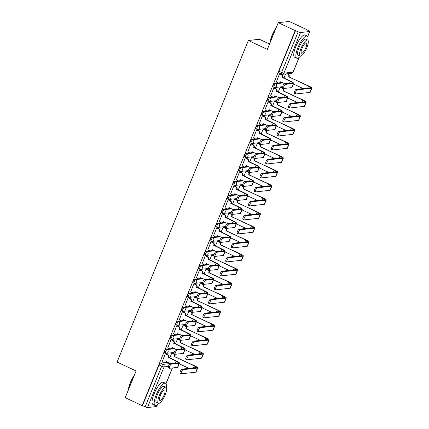 <?xml version="1.0" encoding="UTF-8"?>
<svg xmlns="http://www.w3.org/2000/svg" width="429" height="429" viewBox="0 0 429 429"><rect width="100%" height="100%" fill="white"/><g stroke="black" fill="none" stroke-linecap="round" stroke-linejoin="round"><path stroke-width="0.64" d="M169.809 348.707L166.146 349.109A1.963 0.563 115.1 0 0 164.774 350.976A1.963 0.563 115.1 0 0 164.586 352.686L165.524 353.121A1.963 0.563 -64.9 0 1 165.707 351.415A1.963 0.563 -64.9 0 1 167.085 349.549L174.683 348.713M175.52 334.717L171.857 335.124A1.963 0.563 115.1 0 0 170.479 336.985A1.963 0.563 115.1 0 0 170.292 338.696L171.23 339.135A1.963 0.563 -64.9 0 1 171.418 337.425A1.963 0.563 -64.9 0 1 172.796 335.558L180.389 334.722M181.226 320.731L177.568 321.133A1.963 0.563 115.1 0 0 176.19 322.999A1.963 0.563 115.1 0 0 176.003 324.705L176.941 325.144A1.963 0.563 -64.9 0 1 177.129 323.434A1.963 0.563 -64.9 0 1 178.502 321.573L186.1 320.731M186.937 306.74L183.274 307.143A1.963 0.563 115.1 0 0 181.896 309.009A1.963 0.563 115.1 0 0 181.714 310.714L182.647 311.154A1.963 0.563 -64.9 0 1 182.834 309.448A1.963 0.563 -64.9 0 1 184.213 307.582L191.811 306.746M192.642 292.75L188.985 293.152A1.963 0.563 115.1 0 0 187.607 295.018A1.963 0.563 115.1 0 0 187.419 296.729L188.358 297.163A1.963 0.563 -64.9 0 1 188.546 295.458A1.963 0.563 -64.9 0 1 189.924 293.592L197.517 292.755M198.354 278.759L194.691 279.166A1.963 0.563 115.1 0 0 193.318 281.027A1.963 0.563 115.1 0 0 193.13 282.738L194.069 283.178A1.963 0.563 -64.9 0 1 194.251 281.467A1.963 0.563 -64.9 0 1 195.629 279.601L203.228 278.764M204.065 264.773L200.402 265.176A1.963 0.563 115.1 0 0 199.024 267.042A1.963 0.563 115.1 0 0 198.836 268.747L199.775 269.187A1.963 0.563 -64.9 0 1 199.962 267.476A1.963 0.563 -64.9 0 1 201.34 265.615L208.939 264.779M209.77 250.783L206.113 251.185A1.963 0.563 115.1 0 0 204.735 253.051A1.963 0.563 115.1 0 0 204.547 254.756L205.486 255.196A1.963 0.563 -64.9 0 1 205.673 253.491A1.963 0.563 -64.9 0 1 207.046 251.625L214.645 250.788M215.481 236.792L211.819 237.194A1.963 0.563 115.1 0 0 210.441 239.06A1.963 0.563 115.1 0 0 210.258 240.771L211.191 241.205A1.963 0.563 -64.9 0 1 211.379 239.5A1.963 0.563 -64.9 0 1 212.757 237.634L220.356 236.797M221.192 222.801L217.53 223.209A1.963 0.563 115.1 0 0 216.152 225.069A1.963 0.563 115.1 0 0 215.964 226.78L216.902 227.22A1.963 0.563 -64.9 0 1 217.09 225.509A1.963 0.563 -64.9 0 1 218.468 223.643L226.062 222.807M226.898 208.816L223.236 209.218A1.963 0.563 115.1 0 0 221.863 211.084A1.963 0.563 115.1 0 0 221.675 212.789L222.613 213.229A1.963 0.563 -64.9 0 1 222.796 211.518A1.963 0.563 -64.9 0 1 224.174 209.658L231.773 208.821M232.609 194.825L228.947 195.227A1.963 0.563 115.1 0 0 227.568 197.093A1.963 0.563 115.1 0 0 227.381 198.799L228.319 199.238A1.963 0.563 -64.9 0 1 228.507 197.533A1.963 0.563 -64.9 0 1 229.885 195.667L237.484 194.83M238.315 180.834L234.658 181.236A1.963 0.563 115.1 0 0 233.279 183.103A1.963 0.563 115.1 0 0 233.092 184.813L234.03 185.248A1.963 0.563 -64.9 0 1 234.218 183.542A1.963 0.563 -64.9 0 1 235.591 181.676L243.189 180.84M244.026 166.843L240.363 167.251A1.963 0.563 115.1 0 0 238.985 169.112A1.963 0.563 115.1 0 0 238.803 170.822L239.736 171.262A1.963 0.563 -64.9 0 1 239.924 169.552A1.963 0.563 -64.9 0 1 241.302 167.685L248.9 166.849M249.737 152.858L246.074 153.26A1.963 0.563 115.1 0 0 244.696 155.126A1.963 0.563 115.1 0 0 244.509 156.832L245.447 157.271A1.963 0.563 -64.9 0 1 245.635 155.561A1.963 0.563 -64.9 0 1 247.013 153.7L254.606 152.863M255.443 138.867L251.78 139.269A1.963 0.563 115.1 0 0 250.407 141.136A1.963 0.563 115.1 0 0 250.22 142.841L251.158 143.281A1.963 0.563 -64.9 0 1 251.346 141.575A1.963 0.563 -64.9 0 1 252.719 139.709L260.317 138.873M261.154 124.877L257.491 125.279A1.963 0.563 115.1 0 0 256.113 127.145A1.963 0.563 115.1 0 0 255.925 128.856L256.864 129.29A1.963 0.563 -64.9 0 1 257.051 127.585A1.963 0.563 -64.9 0 1 258.43 125.718L266.028 124.882M266.859 110.886L263.202 111.293A1.963 0.563 115.1 0 0 261.824 113.154A1.963 0.563 115.1 0 0 261.636 114.865L262.575 115.304A1.963 0.563 -64.9 0 1 262.762 113.594A1.963 0.563 -64.9 0 1 264.141 111.728L271.734 110.891M272.571 96.9L268.908 97.303A1.963 0.563 115.1 0 0 267.535 99.169A1.963 0.563 115.1 0 0 267.347 100.874L268.286 101.314A1.963 0.563 -64.9 0 1 268.468 99.603A1.963 0.563 -64.9 0 1 269.846 97.742L277.445 96.906M278.282 82.91L274.619 83.312A1.963 0.563 115.1 0 0 273.241 85.178A1.963 0.563 115.1 0 0 273.053 86.883L273.992 87.323A1.963 0.563 -64.9 0 1 274.179 85.618A1.963 0.563 -64.9 0 1 275.557 83.752L283.151 82.915M173.874 353.812L173.986 353.528M179.579 339.827L179.697 339.543M185.29 325.836L185.408 325.552M191.002 311.845L191.114 311.561M196.707 297.855L196.825 297.57M202.418 283.869L202.531 283.585M208.124 269.879L208.242 269.594M213.835 255.888L213.953 255.604M219.546 241.897L219.659 241.613M225.252 227.912L225.37 227.627M230.963 213.921L231.075 213.637M236.669 199.93L236.787 199.646M242.38 185.939L242.498 185.655M248.091 171.954L248.203 171.67M253.796 157.963L253.914 157.679M259.507 143.972L259.625 143.688M265.219 129.982L265.331 129.697M270.924 115.996L271.042 115.712M276.635 102.005L276.748 101.721M282.341 88.015L282.459 87.73M288.052 74.024L288.197 73.67M306.209 29.537L308.59 30.652A1.963 0.322 22.2 0 1 309.765 31.467A1.963 0.322 22.2 0 1 309.652 31.521L300.52 32.529L283.944 73.15L293.071 72.142L299.045 57.502M269.53 44.021L259.4 39.286L248.337 40.503L267.342 49.394L278.244 22.667L295.206 30.598L142.16 405.625L125.204 397.694L136.106 370.972L117.101 362.081L248.337 40.503M278.244 22.667L289.312 21.45L306.268 29.381M157.486 404.617L156.719 406.488A1.963 0.322 -157.8 0 1 156.606 406.542L147.474 407.55A1.963 0.322 -157.8 0 1 145.125 406.826L142.482 405.587L159.062 364.966A1.963 0.563 -64.9 0 1 160.441 363.1L164.098 362.698M165.889 362.5L168.034 362.264M142.482 405.587L142.16 405.625M295.527 30.566L278.952 71.187L281.59 72.426A1.963 0.322 -157.8 0 0 283.944 73.15A1.963 1.855 83.7 0 1 281.504 74.147A1.963 0.563 -64.9 0 1 281.408 74.131A1.963 0.563 -64.9 0 1 281.59 72.426L298.171 31.8L295.206 30.598M298.171 31.8A1.963 0.322 22.2 0 0 300.52 32.529M279.944 73.965L279.483 73.954L276.314 82.014M280.689 87.243L280.228 87.232L278.233 92.117M274.233 87.95L273.777 87.945L270.608 95.999M274.978 101.228L274.517 101.223L272.528 106.108M268.527 101.941L268.066 101.936L264.897 109.99M269.267 115.219L268.811 115.213L266.817 120.099M262.816 115.932L262.36 115.921L259.191 123.981M263.562 129.209L263.1 129.204L261.105 134.084M257.11 129.923L256.649 129.912L253.48 137.972M257.85 143.2L257.395 143.189L255.4 148.075M251.399 143.908L250.938 143.903L247.769 151.957M252.145 157.186L251.684 157.18L249.689 162.065M245.688 157.899L245.232 157.893L242.063 165.948M246.434 171.176L245.973 171.171L243.983 176.056M239.983 171.89L239.521 171.879L236.352 179.939M240.723 185.167L240.267 185.162L238.272 190.042M234.272 185.88L233.816 185.87L230.646 193.929M235.017 199.158L234.556 199.147L232.561 204.032M228.566 199.866L228.105 199.86L224.935 207.915M229.306 213.143L228.845 213.138L226.855 218.023M222.855 213.857L222.394 213.851L219.224 221.906M223.6 227.134L223.139 227.129L221.144 232.014M217.144 227.847L216.688 227.837L213.519 235.896M217.889 241.125L217.428 241.119L215.438 245.999M211.438 241.833L210.977 241.827L207.808 249.887M212.178 255.116L211.722 255.105L209.727 259.99M205.727 255.823L205.266 255.818L202.102 263.873M206.472 269.101L206.011 269.096L204.016 273.981M200.016 269.814L199.56 269.809L196.391 277.863M200.761 283.092L200.3 283.086L198.311 287.972M194.31 283.805L193.849 283.794L190.68 291.854M195.05 297.082L194.594 297.077L192.6 301.957M188.599 297.79L188.143 297.785L184.974 305.845M189.345 311.073L188.883 311.063L186.888 315.948M182.893 311.781L182.432 311.776L179.263 319.83M183.633 325.059L183.178 325.053L181.183 329.939M177.182 325.772L176.721 325.767L173.552 333.821M177.928 339.049L177.467 339.044L175.472 343.929M171.471 339.763L171.015 339.752L167.846 347.812M172.217 353.04L171.756 353.035L169.766 357.915M165.766 353.748L165.304 353.743L162.135 361.803M171.595 348.509L173.745 348.273M177.306 334.523L179.456 334.282M183.011 320.533L185.162 320.297M188.722 306.542L190.873 306.306M194.434 292.551L196.584 292.315M200.139 278.566L202.29 278.33M205.85 264.575L208.001 264.339M211.556 250.584L213.706 250.348M217.267 236.594L219.417 236.358M222.978 222.608L225.128 222.372M228.684 208.617L230.834 208.381M234.395 194.627L236.545 194.391M240.101 180.636L242.251 180.4M245.812 166.65L247.962 166.414M251.523 152.66L253.673 152.424M257.228 138.669L259.379 138.433M262.939 124.678L265.09 124.442M268.651 110.693L270.796 110.457M274.356 96.702L276.507 96.466M280.067 82.711L282.218 82.475M285.65 73.954L283.944 78.126M278.952 71.187A1.963 0.563 115.1 0 0 278.764 72.898L281.408 74.131A1.963 1.963 0 0 0 282.454 74.303L291.581 73.3A1.963 1.963 0 0 0 293.184 72.088L299.185 57.389M285.51 84.357A2.258 0.649 115.1 0 0 283.998 86.326A2.258 0.649 115.1 0 0 283.708 88.471A2.258 0.649 115.1 0 0 283.826 88.487L291.715 87.618A4.96 0.815 -157.8 0 0 291.999 87.478L293.683 83.349A4.96 0.815 -157.8 0 1 293.398 83.489L285.51 84.357L284.4 83.843L292.288 82.974A3.684 0.606 22.2 0 0 292.503 82.872A3.684 0.606 22.2 0 0 290.304 81.344L282.261 77.424A1.963 1.855 -96.3 0 0 281.29 74.834L281.708 74.785A1.963 1.855 83.7 0 1 282.679 77.376L290.723 81.301A4.96 0.815 -157.8 0 1 293.683 83.349M282.716 87.966A2.258 0.649 -64.9 0 1 282.604 87.95A2.258 0.649 -64.9 0 1 282.893 85.805A2.258 0.649 -64.9 0 1 284.4 83.843M282.207 77.558L282.625 77.515M279.842 73.917L281.708 74.785M280.856 81.842A1.963 1.855 83.7 0 1 279.397 82.926L278.979 82.974A1.963 1.855 -96.3 0 0 280.469 81.816L284.995 83.778M276.217 81.966L278.03 82.813A1.963 1.855 -96.3 0 0 278.979 82.974M279.472 73.986L281.29 74.834M297.27 89.859A2.258 0.649 115.1 0 0 295.763 91.827A2.258 0.649 115.1 0 0 295.468 93.967A2.258 0.649 115.1 0 0 295.586 93.983L309.926 92.407L311.61 88.277L297.27 89.859L296.16 89.339L310.499 87.763A3.684 0.606 22.2 0 0 310.714 87.661A3.684 0.606 22.2 0 0 308.515 86.132L288.712 76.711A1.963 1.855 -96.3 0 0 287.741 74.12L287.049 73.799M294.476 93.468A2.258 0.649 -64.9 0 1 294.364 93.452A2.258 0.649 -64.9 0 1 294.653 91.307A2.258 0.649 -64.9 0 1 296.16 89.339M288.658 76.85L308.934 86.09A4.96 0.815 -157.8 0 1 311.899 88.138A4.96 0.815 -157.8 0 1 311.61 88.277M287.468 73.75L288.159 74.078A1.963 1.855 83.7 0 1 289.13 76.668L289.076 76.802M303.212 88.567L293.425 83.987M311.899 88.138L310.215 92.267A4.96 0.815 -157.8 0 1 309.926 92.407M279.799 98.348A2.258 0.649 115.1 0 0 278.292 100.316A2.258 0.649 115.1 0 0 278.003 102.456A2.258 0.649 115.1 0 0 278.115 102.472L286.004 101.603A4.96 0.815 -157.8 0 0 286.293 101.464L287.977 97.34A4.96 0.815 -157.8 0 1 287.687 97.48L279.799 98.348L278.689 97.833L286.577 96.965A3.684 0.606 22.2 0 0 286.792 96.857A3.684 0.606 22.2 0 0 284.593 95.335L276.549 91.415A1.963 1.855 -96.3 0 0 275.579 88.824L275.997 88.776A1.963 1.855 83.7 0 1 276.973 91.366L285.012 95.286A4.96 0.815 -157.8 0 1 287.977 97.34M277.011 101.957A2.258 0.649 -64.9 0 1 276.893 101.941A2.258 0.649 -64.9 0 1 277.182 99.796A2.258 0.649 -64.9 0 1 278.689 97.833M276.496 91.549L276.914 91.5M274.136 87.907L275.997 88.776M275.15 95.828A1.963 1.855 83.7 0 1 273.691 96.916L273.268 96.965A1.963 1.855 -96.3 0 0 274.758 95.806L279.29 97.764M270.506 95.957L272.324 96.804A1.963 1.855 -96.3 0 0 273.268 96.965M273.766 87.972L275.579 88.824M274.088 112.339A2.258 0.649 115.1 0 0 272.581 114.307A2.258 0.649 115.1 0 0 272.292 116.447A2.258 0.649 115.1 0 0 272.41 116.463L280.293 115.594A4.96 0.815 -157.8 0 0 280.582 115.455L282.266 111.331A4.96 0.815 -157.8 0 1 281.976 111.47L274.088 112.339L272.983 111.819L280.872 110.95A3.684 0.606 22.2 0 0 281.086 110.848A3.684 0.606 22.2 0 0 278.882 109.325L270.844 105.405A1.963 1.855 -96.3 0 0 269.873 102.81L270.291 102.767A1.963 1.855 83.7 0 1 271.262 105.357L279.306 109.277A4.96 0.815 -157.8 0 1 282.266 111.331M271.3 115.948A2.258 0.649 -64.9 0 1 271.182 115.932A2.258 0.649 -64.9 0 1 271.477 113.787A2.258 0.649 -64.9 0 1 272.983 111.819M270.79 105.539L271.208 105.491M268.425 101.893L270.291 102.767M269.439 109.819A1.963 1.855 83.7 0 1 267.98 110.907L267.562 110.95A1.963 1.855 -96.3 0 0 269.047 109.797L273.579 111.755M264.8 109.942L266.613 110.795A1.963 1.855 -96.3 0 0 267.562 110.95M268.055 101.963L269.873 102.81M291.559 103.85A2.258 0.649 115.1 0 0 290.052 105.813A2.258 0.649 115.1 0 0 289.763 107.958A2.258 0.649 115.1 0 0 289.875 107.974L304.215 106.392L305.898 102.268L291.559 103.85L290.454 103.33L304.794 101.753A3.684 0.606 22.2 0 0 305.003 101.646A3.684 0.606 22.2 0 0 302.804 100.123L283.006 90.701A1.963 1.855 -96.3 0 0 282.03 88.111L280.217 87.264M288.771 107.454A2.258 0.649 -64.9 0 1 288.653 107.438A2.258 0.649 -64.9 0 1 288.942 105.298A2.258 0.649 -64.9 0 1 290.454 103.33M282.947 90.835L303.228 100.075A4.96 0.815 -157.8 0 1 306.188 102.129A4.96 0.815 -157.8 0 1 305.898 102.268M280.587 87.194L282.454 88.068A1.963 1.855 83.7 0 1 283.424 90.658L283.371 90.792M297.501 102.552L287.714 97.978M306.188 102.129L304.504 106.253A4.96 0.815 -157.8 0 1 304.215 106.392M285.853 117.841A2.258 0.649 115.1 0 0 284.341 119.804A2.258 0.649 115.1 0 0 284.052 121.949A2.258 0.649 115.1 0 0 284.17 121.965L298.509 120.383L300.193 116.259L285.853 117.841L284.743 117.321L299.083 115.739A3.684 0.606 22.2 0 0 299.297 115.637A3.684 0.606 22.2 0 0 297.099 114.114L277.295 104.692A1.963 1.855 -96.3 0 0 276.324 102.102L274.506 101.255M283.06 121.445A2.258 0.649 -64.9 0 1 282.947 121.428A2.258 0.649 -64.9 0 1 283.237 119.289A2.258 0.649 -64.9 0 1 284.743 117.321M277.241 104.826L297.517 114.066A4.96 0.815 -157.8 0 1 300.477 116.12A4.96 0.815 -157.8 0 1 300.193 116.259M274.876 101.185L276.743 102.054A1.963 1.855 83.7 0 1 277.713 104.644L277.66 104.778M291.79 116.543L282.009 111.969M300.477 116.12L298.793 120.243A4.96 0.815 -157.8 0 1 298.509 120.383M270.05 42.75A11.98 3.432 -64.9 0 1 272.04 35.398A11.98 3.432 -64.9 0 1 276.147 27.81M275.831 28.593A12.275 3.518 115.1 0 0 272.201 35.527A12.275 3.518 115.1 0 0 270.249 42.273M307.915 40.208A12.275 3.518 115.1 0 0 307.169 35.998A12.275 3.518 115.1 0 0 297.935 47.565A12.275 3.518 115.1 0 0 296.771 58.237A12.275 3.518 115.1 0 0 300.477 56.113M307.169 35.998L305.04 35.001A12.275 3.518 115.1 0 0 295.806 46.568A12.275 3.518 115.1 0 0 294.637 57.239L296.771 58.237M300.187 56.043L298.225 55.127A8.837 2.531 -64.9 0 1 299.067 47.437A8.837 2.531 -64.9 0 1 305.711 39.114L307.673 40.031A8.837 2.531 115.1 0 0 301.024 48.354A8.837 2.531 115.1 0 0 300.187 56.043A8.837 2.531 115.1 0 0 306.832 47.716A8.837 2.531 115.1 0 0 307.673 40.031M305.802 47.828A5.695 1.63 115.1 0 0 306.344 42.879A5.695 1.63 115.1 0 0 302.059 48.241A5.695 1.63 115.1 0 0 301.517 53.196A5.695 1.63 115.1 0 0 305.802 47.828M128.351 389.972A11.98 3.432 -64.9 0 1 130.341 382.62A11.98 3.432 -64.9 0 1 134.449 375.037M134.127 375.82A12.275 3.518 115.1 0 0 130.502 382.754A12.275 3.518 115.1 0 0 128.544 389.5M166.216 387.435A12.275 3.518 115.1 0 0 165.471 383.226A12.275 3.518 115.1 0 0 156.236 394.787A12.275 3.518 115.1 0 0 155.067 405.464A12.275 3.518 115.1 0 0 158.778 403.335M165.471 383.226L163.336 382.228A12.275 3.518 115.1 0 0 154.108 393.79A12.275 3.518 115.1 0 0 152.939 404.467L155.067 405.464M158.483 403.265L156.526 402.348A8.837 2.531 -64.9 0 1 157.368 394.664A8.837 2.531 -64.9 0 1 164.012 386.336L165.975 387.253A8.837 2.531 115.1 0 0 159.325 395.581A8.837 2.531 115.1 0 0 158.483 403.265A8.837 2.531 115.1 0 0 165.133 394.937A8.837 2.531 115.1 0 0 165.975 387.253M164.103 395.055A5.695 1.63 115.1 0 0 164.645 390.1A5.695 1.63 115.1 0 0 160.36 395.468A5.695 1.63 115.1 0 0 159.819 400.418A5.695 1.63 115.1 0 0 164.103 395.055M268.382 126.33A2.258 0.649 115.1 0 0 266.876 128.292A2.258 0.649 115.1 0 0 266.581 130.437A2.258 0.649 115.1 0 0 266.699 130.454L274.587 129.585A4.96 0.815 -157.8 0 0 274.871 129.445L276.555 125.322A4.96 0.815 -157.8 0 1 276.271 125.461L268.382 126.33L267.272 125.81L275.161 124.941A3.684 0.606 22.2 0 0 275.375 124.839A3.684 0.606 22.2 0 0 273.176 123.311L265.133 119.391A1.963 1.855 -96.3 0 0 264.162 116.801L264.58 116.758A1.963 1.855 83.7 0 1 265.551 119.348L273.595 123.268A4.96 0.815 -157.8 0 1 276.555 125.322M265.589 129.933A2.258 0.649 -64.9 0 1 265.476 129.917A2.258 0.649 -64.9 0 1 265.766 127.778A2.258 0.649 -64.9 0 1 267.272 125.81M265.079 119.525L265.497 119.482M262.72 115.884L264.58 116.758M263.733 123.809A1.963 1.855 83.7 0 1 262.269 124.893L261.851 124.941A1.963 1.855 -96.3 0 0 263.342 123.788L267.868 125.745M259.089 123.933L260.907 124.785A1.963 1.855 -96.3 0 0 261.851 124.941M262.344 115.953L264.162 116.801M262.671 140.315A2.258 0.649 115.1 0 0 261.164 142.283A2.258 0.649 115.1 0 0 260.875 144.428A2.258 0.649 115.1 0 0 260.988 144.444L268.876 143.576A4.96 0.815 -157.8 0 0 269.165 143.436L270.849 139.307A4.96 0.815 -157.8 0 1 270.56 139.446L262.671 140.315L261.567 139.8L269.455 138.932A3.684 0.606 22.2 0 0 269.664 138.83A3.684 0.606 22.2 0 0 267.465 137.301L259.427 133.381A1.963 1.855 -96.3 0 0 258.451 130.791L258.869 130.743A1.963 1.855 83.7 0 1 259.845 133.333L267.884 137.259A4.96 0.815 -157.8 0 1 270.849 139.307M259.883 143.924A2.258 0.649 -64.9 0 1 259.765 143.908A2.258 0.649 -64.9 0 1 260.054 141.763A2.258 0.649 -64.9 0 1 261.567 139.8M259.368 133.516L259.792 133.473M257.009 129.874L258.869 130.743M258.022 137.8A1.963 1.855 83.7 0 1 256.563 138.883L256.145 138.932A1.963 1.855 -96.3 0 0 257.631 137.773L262.162 139.736M253.378 137.923L255.196 138.771A1.963 1.855 -96.3 0 0 256.145 138.932M256.639 129.944L258.451 130.791M256.966 154.306A2.258 0.649 115.1 0 0 255.453 156.274A2.258 0.649 115.1 0 0 255.164 158.414A2.258 0.649 115.1 0 0 255.282 158.43L263.17 157.561A4.96 0.815 -157.8 0 0 263.454 157.422L265.138 153.298A4.96 0.815 -157.8 0 1 264.854 153.437L256.966 154.306L255.856 153.791L263.744 152.917A3.684 0.606 22.2 0 0 263.958 152.815A3.684 0.606 22.2 0 0 261.76 151.292L253.716 147.372A1.963 1.855 -96.3 0 0 252.745 144.782L253.164 144.734A1.963 1.855 83.7 0 1 254.134 147.324L262.178 151.244A4.96 0.815 -157.8 0 1 265.138 153.298M254.172 157.915A2.258 0.649 -64.9 0 1 254.059 157.899A2.258 0.649 -64.9 0 1 254.349 155.754A2.258 0.649 -64.9 0 1 255.856 153.791M253.662 147.506L254.081 147.458M251.297 143.865L253.164 144.734M252.311 151.786A1.963 1.855 83.7 0 1 250.852 152.874L250.434 152.922A1.963 1.855 -96.3 0 0 251.925 151.764L256.451 153.721M247.672 151.914L249.485 152.762A1.963 1.855 -96.3 0 0 250.434 152.922M250.927 143.929L252.745 144.782M280.142 131.826A2.258 0.649 115.1 0 0 278.636 133.794A2.258 0.649 115.1 0 0 278.346 135.934A2.258 0.649 115.1 0 0 278.459 135.955L292.798 134.374L294.482 130.25L280.142 131.826L279.032 131.312L293.372 129.73A3.684 0.606 22.2 0 0 293.586 129.628A3.684 0.606 22.2 0 0 291.388 128.099L271.584 118.683A1.963 1.855 -96.3 0 0 270.613 116.093L268.801 115.24M277.349 135.435A2.258 0.649 -64.9 0 1 277.236 135.419A2.258 0.649 -64.9 0 1 277.525 133.274A2.258 0.649 -64.9 0 1 279.032 131.312M271.53 118.817L291.806 128.056A4.96 0.815 -157.8 0 1 294.771 130.11A4.96 0.815 -157.8 0 1 294.482 130.25M269.171 115.17L271.031 116.044A1.963 1.855 83.7 0 1 272.007 118.635L271.948 118.769M286.084 130.534L276.297 125.954M294.771 130.11L293.087 134.234A4.96 0.815 -157.8 0 1 292.798 134.374M274.431 145.817A2.258 0.649 115.1 0 0 272.924 147.785A2.258 0.649 115.1 0 0 272.635 149.925A2.258 0.649 115.1 0 0 272.747 149.941L287.087 148.364L288.771 144.235L274.431 145.817L273.327 145.297L287.666 143.72A3.684 0.606 22.2 0 0 287.88 143.618A3.684 0.606 22.2 0 0 285.676 142.09L265.878 132.668A1.963 1.855 -96.3 0 0 264.902 130.078L263.09 129.231M271.643 149.426A2.258 0.649 -64.9 0 1 271.525 149.41A2.258 0.649 -64.9 0 1 271.814 147.265A2.258 0.649 -64.9 0 1 273.327 145.297M265.824 132.808L286.1 142.047A4.96 0.815 -157.8 0 1 289.06 144.096A4.96 0.815 -157.8 0 1 288.771 144.235M263.46 129.161L265.326 130.035A1.963 1.855 83.7 0 1 266.296 132.625L266.243 132.759M280.373 144.525L270.586 139.945M289.06 144.096L287.376 148.225A4.96 0.815 -157.8 0 1 287.087 148.364M268.726 159.808A2.258 0.649 115.1 0 0 267.213 161.771A2.258 0.649 115.1 0 0 266.924 163.916A2.258 0.649 115.1 0 0 267.042 163.932L281.381 162.35L283.065 158.226L268.726 159.808L267.616 159.288L281.955 157.711A3.684 0.606 22.2 0 0 282.169 157.604A3.684 0.606 22.2 0 0 279.971 156.081L260.167 146.659A1.963 1.855 -96.3 0 0 259.196 144.069L257.379 143.222M265.932 163.411A2.258 0.649 -64.9 0 1 265.819 163.395A2.258 0.649 -64.9 0 1 266.109 161.256A2.258 0.649 -64.9 0 1 267.616 159.288M260.113 146.793L280.389 156.033A4.96 0.815 -157.8 0 1 283.349 158.087A4.96 0.815 -157.8 0 1 283.065 158.226M257.754 143.152L259.615 144.021A1.963 1.855 83.7 0 1 260.585 146.616L260.532 146.75M274.667 158.51L264.881 153.936M283.349 158.087L281.671 162.21A4.96 0.815 -157.8 0 1 281.381 162.35M251.255 168.297A2.258 0.649 115.1 0 0 249.748 170.265A2.258 0.649 115.1 0 0 249.458 172.404A2.258 0.649 115.1 0 0 249.571 172.42L257.459 171.552A4.96 0.815 -157.8 0 0 257.749 171.412L259.432 167.289A4.96 0.815 -157.8 0 1 259.143 167.428L251.255 168.297L250.145 167.777L258.033 166.908A3.684 0.606 22.2 0 0 258.247 166.806A3.684 0.606 22.2 0 0 256.049 165.283L248.005 161.363A1.963 1.855 -96.3 0 0 247.034 158.768L247.453 158.725A1.963 1.855 83.7 0 1 248.429 161.315L256.467 165.235A4.96 0.815 -157.8 0 1 259.432 167.289M248.461 171.906A2.258 0.649 -64.9 0 1 248.348 171.884A2.258 0.649 -64.9 0 1 248.638 169.745A2.258 0.649 -64.9 0 1 250.145 167.777M247.951 161.497L248.37 161.449M245.592 157.851L247.453 158.725M246.605 165.776A1.963 1.855 83.7 0 1 245.147 166.865L244.723 166.908A1.963 1.855 -96.3 0 0 246.214 165.755L250.745 167.712M241.961 165.9L243.779 166.752A1.963 1.855 -96.3 0 0 244.723 166.908M245.222 157.92L247.034 158.768M263.015 173.799A2.258 0.649 115.1 0 0 261.508 175.761A2.258 0.649 115.1 0 0 261.218 177.906A2.258 0.649 115.1 0 0 261.331 177.922L275.67 176.34L277.354 172.217L263.015 173.799L261.91 173.278L276.249 171.697A3.684 0.606 22.2 0 0 276.458 171.595A3.684 0.606 22.2 0 0 274.26 170.072L254.461 160.65A1.963 1.855 -96.3 0 0 253.485 158.06L251.673 157.212M260.226 177.402A2.258 0.649 -64.9 0 1 260.108 177.386A2.258 0.649 -64.9 0 1 260.398 175.246A2.258 0.649 -64.9 0 1 261.91 173.278M254.402 160.784L274.678 170.023A4.96 0.815 -157.8 0 1 277.643 172.077A4.96 0.815 -157.8 0 1 277.354 172.217M252.043 157.143L253.904 158.011A1.963 1.855 83.7 0 1 254.88 160.602L254.826 160.736M268.956 172.501L259.17 167.927M277.643 172.077L275.96 176.201A4.96 0.815 -157.8 0 1 275.67 176.34M245.544 182.287A2.258 0.649 115.1 0 0 244.037 184.25A2.258 0.649 115.1 0 0 243.747 186.395A2.258 0.649 115.1 0 0 243.86 186.411L251.748 185.542A4.96 0.815 -157.8 0 0 252.037 185.403L253.721 181.279A4.96 0.815 -157.8 0 1 253.432 181.419L245.544 182.287L244.439 181.767L252.327 180.899A3.684 0.606 22.2 0 0 252.542 180.797A3.684 0.606 22.2 0 0 250.338 179.268L242.299 175.348A1.963 1.855 -96.3 0 0 241.323 172.758L241.747 172.715A1.963 1.855 83.7 0 1 242.717 175.305L250.761 179.225A4.96 0.815 -157.8 0 1 253.721 181.279M242.755 185.891A2.258 0.649 -64.9 0 1 242.637 185.875A2.258 0.649 -64.9 0 1 242.932 183.735A2.258 0.649 -64.9 0 1 244.439 181.767M242.246 175.482L242.664 175.44M239.881 171.841L241.747 172.715M240.894 179.767A1.963 1.855 83.7 0 1 239.436 180.85L239.017 180.899A1.963 1.855 -96.3 0 0 240.503 179.746L245.034 181.703M236.256 179.89L238.068 180.743A1.963 1.855 -96.3 0 0 239.017 180.899M239.511 171.911L241.323 172.758M257.309 187.784A2.258 0.649 115.1 0 0 255.797 189.752A2.258 0.649 115.1 0 0 255.507 191.892A2.258 0.649 115.1 0 0 255.625 191.913L269.964 190.331L271.648 186.207L257.309 187.784L256.199 187.269L270.538 185.687A3.684 0.606 22.2 0 0 270.753 185.585A3.684 0.606 22.2 0 0 268.554 184.057L248.75 174.641A1.963 1.855 -96.3 0 0 247.78 172.05L245.962 171.198M254.515 191.393A2.258 0.649 -64.9 0 1 254.402 191.377A2.258 0.649 -64.9 0 1 254.692 189.232A2.258 0.649 -64.9 0 1 256.199 187.269M248.697 174.775L268.972 184.014A4.96 0.815 -157.8 0 1 271.932 186.068A4.96 0.815 -157.8 0 1 271.648 186.207M246.332 171.128L248.198 172.002A1.963 1.855 83.7 0 1 249.169 174.592L249.115 174.726M263.245 186.492L253.459 181.912M271.932 186.068L270.249 190.192A4.96 0.815 -157.8 0 1 269.964 190.331M239.838 196.273A2.258 0.649 115.1 0 0 238.331 198.241A2.258 0.649 115.1 0 0 238.036 200.386A2.258 0.649 115.1 0 0 238.154 200.402L246.042 199.533A4.96 0.815 -157.8 0 0 246.326 199.394L248.01 195.265A4.96 0.815 -157.8 0 1 247.726 195.404L239.838 196.273L238.728 195.758L246.616 194.889A3.684 0.606 22.2 0 0 246.831 194.782A3.684 0.606 22.2 0 0 244.632 193.259L236.588 189.339A1.963 1.855 -96.3 0 0 235.618 186.749L236.036 186.701A1.963 1.855 83.7 0 1 237.006 189.291L245.05 193.216A4.96 0.815 -157.8 0 1 248.01 195.265M237.044 199.882A2.258 0.649 -64.9 0 1 236.931 199.866A2.258 0.649 -64.9 0 1 237.221 197.721A2.258 0.649 -64.9 0 1 238.728 195.758M236.535 189.473L236.953 189.43M234.175 185.832L236.036 186.701M235.189 193.758A1.963 1.855 83.7 0 1 233.725 194.841L233.306 194.889A1.963 1.855 -96.3 0 0 234.797 193.731L239.323 195.694M230.545 193.881L232.357 194.728A1.963 1.855 -96.3 0 0 233.306 194.889M233.8 185.902L235.618 186.749M251.598 201.775A2.258 0.649 115.1 0 0 250.091 203.743A2.258 0.649 115.1 0 0 249.801 205.882A2.258 0.649 115.1 0 0 249.914 205.899L264.253 204.322L265.937 200.193L251.598 201.775L250.488 201.255L264.827 199.678A3.684 0.606 22.2 0 0 265.042 199.576A3.684 0.606 22.2 0 0 262.843 198.048L243.039 188.626A1.963 1.855 -96.3 0 0 242.069 186.036L240.251 185.189M248.804 205.384A2.258 0.649 -64.9 0 1 248.691 205.368A2.258 0.649 -64.9 0 1 248.981 203.223A2.258 0.649 -64.9 0 1 250.488 201.255M242.986 188.765L263.261 198.005A4.96 0.815 -157.8 0 1 266.227 200.053A4.96 0.815 -157.8 0 1 265.937 200.193M240.626 185.119L242.487 185.993A1.963 1.855 83.7 0 1 243.463 188.583L243.404 188.717M257.539 200.482L247.753 195.903M266.227 200.053L264.543 204.183A4.96 0.815 -157.8 0 1 264.253 204.322M234.127 210.264A2.258 0.649 115.1 0 0 232.62 212.232A2.258 0.649 115.1 0 0 232.33 214.371A2.258 0.649 115.1 0 0 232.443 214.387L240.331 213.519A4.96 0.815 -157.8 0 0 240.621 213.379L242.305 209.255A4.96 0.815 -157.8 0 1 242.015 209.395L234.127 210.264L233.022 209.749L240.905 208.875A3.684 0.606 22.2 0 0 241.119 208.773A3.684 0.606 22.2 0 0 238.921 207.25L230.882 203.33A1.963 1.855 -96.3 0 0 229.906 200.74L230.325 200.692A1.963 1.855 83.7 0 1 231.301 203.282L239.339 207.202A4.96 0.815 -157.8 0 1 242.305 209.255M231.338 213.873A2.258 0.649 -64.9 0 1 231.22 213.857A2.258 0.649 -64.9 0 1 231.51 211.712A2.258 0.649 -64.9 0 1 233.022 209.749M230.823 203.464L231.247 203.416M228.464 199.823L230.325 200.692M229.477 207.743A1.963 1.855 83.7 0 1 228.019 208.832L227.595 208.88A1.963 1.855 -96.3 0 0 229.086 207.722L233.617 209.679M224.834 207.872L226.651 208.719A1.963 1.855 -96.3 0 0 227.595 208.88M228.094 199.887L229.906 200.74M245.887 215.766A2.258 0.649 115.1 0 0 244.38 217.728A2.258 0.649 115.1 0 0 244.09 219.873A2.258 0.649 115.1 0 0 244.203 219.889L258.542 218.307L260.226 214.184L245.887 215.766L244.782 215.245L259.121 213.669A3.684 0.606 22.2 0 0 259.336 213.562A3.684 0.606 22.2 0 0 257.132 212.039L237.334 202.617A1.963 1.855 -96.3 0 0 236.358 200.027L234.545 199.179M243.098 219.369A2.258 0.649 -64.9 0 1 242.98 219.353A2.258 0.649 -64.9 0 1 243.27 217.213A2.258 0.649 -64.9 0 1 244.782 215.245M237.28 202.751L257.556 211.99A4.96 0.815 -157.8 0 1 260.516 214.044A4.96 0.815 -157.8 0 1 260.226 214.184M234.915 199.11L236.781 199.978A1.963 1.855 83.7 0 1 237.752 202.574L237.698 202.708M251.828 214.468L242.042 209.894M260.516 214.044L258.832 218.168A4.96 0.815 -157.8 0 1 258.542 218.307M228.421 224.254A2.258 0.649 115.1 0 0 226.909 226.222A2.258 0.649 115.1 0 0 226.619 228.362A2.258 0.649 115.1 0 0 226.737 228.378L234.625 227.509A4.96 0.815 -157.8 0 0 234.91 227.37L236.594 223.246A4.96 0.815 -157.8 0 1 236.304 223.386L228.421 224.254L227.311 223.734L235.199 222.866A3.684 0.606 22.2 0 0 235.414 222.764A3.684 0.606 22.2 0 0 233.215 221.241L225.171 217.321A1.963 1.855 -96.3 0 0 224.201 214.725L224.619 214.682A1.963 1.855 83.7 0 1 225.59 217.272L233.633 221.192A4.96 0.815 -157.8 0 1 236.594 223.246M225.627 227.863A2.258 0.649 -64.9 0 1 225.515 227.842A2.258 0.649 -64.9 0 1 225.804 225.702A2.258 0.649 -64.9 0 1 227.311 223.734M225.118 217.455L225.536 217.406M222.753 213.808L224.619 214.682M223.766 221.734A1.963 1.855 83.7 0 1 222.308 222.823L221.89 222.866A1.963 1.855 -96.3 0 0 223.38 221.713L227.906 223.67M219.128 221.857L220.94 222.71A1.963 1.855 -96.3 0 0 221.89 222.866M222.383 213.878L224.201 214.725M222.71 238.245A2.258 0.649 115.1 0 0 221.203 240.208A2.258 0.649 115.1 0 0 220.914 242.353A2.258 0.649 115.1 0 0 221.026 242.369L228.914 241.5A4.96 0.815 -157.8 0 0 229.204 241.361L230.882 237.237A4.96 0.815 -157.8 0 1 230.598 237.376L222.71 238.245L221.6 237.725L229.488 236.856A3.684 0.606 22.2 0 0 229.703 236.754A3.684 0.606 22.2 0 0 227.504 235.226L219.46 231.306A1.963 1.855 -96.3 0 0 218.49 228.716L218.908 228.673A1.963 1.855 83.7 0 1 219.884 231.263L227.922 235.183A4.96 0.815 -157.8 0 1 230.882 237.237M219.916 241.849A2.258 0.649 -64.9 0 1 219.804 241.833A2.258 0.649 -64.9 0 1 220.093 239.693A2.258 0.649 -64.9 0 1 221.6 237.725M219.407 231.44L219.825 231.397M217.047 227.799L218.908 228.673M218.061 235.725A1.963 1.855 83.7 0 1 216.597 236.808L216.178 236.856A1.963 1.855 -96.3 0 0 217.669 235.703L222.201 237.661M213.417 235.848L215.235 236.701A1.963 1.855 -96.3 0 0 216.178 236.856M216.672 227.869L218.49 228.716M216.999 252.231A2.258 0.649 115.1 0 0 215.492 254.199A2.258 0.649 115.1 0 0 215.202 256.344A2.258 0.649 115.1 0 0 215.315 256.36L223.203 255.491A4.96 0.815 -157.8 0 0 223.493 255.352L225.177 251.222A4.96 0.815 -157.8 0 1 224.887 251.362L216.999 252.231L215.894 251.716L223.782 250.847A3.684 0.606 22.2 0 0 223.992 250.74A3.684 0.606 22.2 0 0 221.793 249.217L213.755 245.297A1.963 1.855 -96.3 0 0 212.779 242.707L213.202 242.658A1.963 1.855 83.7 0 1 214.173 245.249L222.211 249.174A4.96 0.815 -157.8 0 1 225.177 251.222M214.21 255.84A2.258 0.649 -64.9 0 1 214.092 255.823A2.258 0.649 -64.9 0 1 214.382 253.678A2.258 0.649 -64.9 0 1 215.894 251.716M213.701 245.431L214.119 245.383M211.336 241.79L213.202 242.658M212.35 249.716A1.963 1.855 83.7 0 1 210.891 250.799L210.473 250.847A1.963 1.855 -96.3 0 0 211.958 249.689L216.489 251.651M207.706 249.839L209.524 250.686A1.963 1.855 -96.3 0 0 210.473 250.847M210.966 241.859L212.779 242.707M211.293 266.221A2.258 0.649 115.1 0 0 209.781 268.189A2.258 0.649 115.1 0 0 209.491 270.329A2.258 0.649 115.1 0 0 209.609 270.345L217.498 269.476A4.96 0.815 -157.8 0 0 217.782 269.337L219.466 265.213A4.96 0.815 -157.8 0 1 219.181 265.353L211.293 266.221L210.183 265.707L218.071 264.832A3.684 0.606 22.2 0 0 218.286 264.731A3.684 0.606 22.2 0 0 216.087 263.208L208.044 259.288A1.963 1.855 -96.3 0 0 207.073 256.698L207.491 256.649A1.963 1.855 83.7 0 1 208.462 259.239L216.506 263.159A4.96 0.815 -157.8 0 1 219.466 265.213M208.499 269.83A2.258 0.649 -64.9 0 1 208.387 269.814A2.258 0.649 -64.9 0 1 208.676 267.669A2.258 0.649 -64.9 0 1 210.183 265.707M207.99 259.422L208.408 259.373M205.625 255.781L207.491 256.649M206.639 263.701A1.963 1.855 83.7 0 1 205.18 264.79L204.762 264.838A1.963 1.855 -96.3 0 0 206.252 263.679L210.778 265.637M202 263.83L203.813 264.677A1.963 1.855 -96.3 0 0 204.762 264.838M205.255 255.845L207.073 256.698M205.582 280.212A2.258 0.649 115.1 0 0 204.075 282.18A2.258 0.649 115.1 0 0 203.786 284.32A2.258 0.649 115.1 0 0 203.898 284.336L211.787 283.467A4.96 0.815 -157.8 0 0 212.076 283.328L213.76 279.204A4.96 0.815 -157.8 0 1 213.47 279.343L205.582 280.212L204.477 279.692L212.36 278.823A3.684 0.606 22.2 0 0 212.575 278.721A3.684 0.606 22.2 0 0 210.376 277.198L202.338 273.278A1.963 1.855 -96.3 0 0 201.362 270.683L201.78 270.64A1.963 1.855 83.7 0 1 202.756 273.23L210.795 277.15A4.96 0.815 -157.8 0 1 213.76 279.204M202.794 283.821A2.258 0.649 -64.9 0 1 202.676 283.8A2.258 0.649 -64.9 0 1 202.965 281.66A2.258 0.649 -64.9 0 1 204.477 279.692M202.279 273.412L202.703 273.364M199.919 269.766L201.78 270.64M200.933 277.692A1.963 1.855 83.7 0 1 199.474 278.78L199.051 278.823A1.963 1.855 -96.3 0 0 200.541 277.67L205.073 279.628M196.289 277.815L198.107 278.668A1.963 1.855 -96.3 0 0 199.051 278.823M199.549 269.836L201.362 270.683M199.876 294.203A2.258 0.649 115.1 0 0 198.364 296.166A2.258 0.649 115.1 0 0 198.075 298.311A2.258 0.649 115.1 0 0 198.193 298.327L206.076 297.458A4.96 0.815 -157.8 0 0 206.365 297.318L208.049 293.195A4.96 0.815 -157.8 0 1 207.759 293.334L199.876 294.203L198.766 293.683L206.655 292.814A3.684 0.606 22.2 0 0 206.869 292.712A3.684 0.606 22.2 0 0 204.665 291.184L196.627 287.264A1.963 1.855 -96.3 0 0 195.656 284.674L196.074 284.631A1.963 1.855 83.7 0 1 197.045 287.221L205.089 291.141A4.96 0.815 -157.8 0 1 208.049 293.195M197.083 297.806A2.258 0.649 -64.9 0 1 196.97 297.79A2.258 0.649 -64.9 0 1 197.26 295.651A2.258 0.649 -64.9 0 1 198.766 293.683M196.573 287.398L196.991 287.355M194.208 283.757L196.074 284.631M195.222 291.682A1.963 1.855 83.7 0 1 193.763 292.766L193.345 292.814A1.963 1.855 -96.3 0 0 194.836 291.661L199.362 293.618M190.583 291.806L192.396 292.653A1.963 1.855 -96.3 0 0 193.345 292.814M193.838 283.826L195.656 284.674M240.181 229.756A2.258 0.649 115.1 0 0 238.669 231.719A2.258 0.649 115.1 0 0 238.379 233.864A2.258 0.649 115.1 0 0 238.497 233.88L252.837 232.298L254.52 228.174L240.181 229.756L239.071 229.236L253.41 227.654A3.684 0.606 22.2 0 0 253.625 227.552A3.684 0.606 22.2 0 0 251.426 226.029L231.622 216.607A1.963 1.855 -96.3 0 0 230.652 214.017L228.834 213.17M237.387 233.36A2.258 0.649 -64.9 0 1 237.275 233.344A2.258 0.649 -64.9 0 1 237.564 231.204A2.258 0.649 -64.9 0 1 239.071 229.236M231.569 216.742L251.844 225.981A4.96 0.815 -157.8 0 1 254.805 228.035A4.96 0.815 -157.8 0 1 254.52 228.174M229.204 213.1L231.07 213.969A1.963 1.855 83.7 0 1 232.041 216.559L231.987 216.693M246.123 228.459L236.336 223.884M254.805 228.035L253.121 232.159A4.96 0.815 -157.8 0 1 252.837 232.298M234.47 243.742A2.258 0.649 115.1 0 0 232.963 245.71A2.258 0.649 115.1 0 0 232.674 247.849A2.258 0.649 115.1 0 0 232.786 247.871L247.125 246.289L248.809 242.165L234.47 243.742L233.36 243.227L247.705 241.645A3.684 0.606 22.2 0 0 247.914 241.543A3.684 0.606 22.2 0 0 245.715 240.015L225.917 230.598A1.963 1.855 -96.3 0 0 224.941 228.008L223.128 227.156M231.681 247.351A2.258 0.649 -64.9 0 1 231.563 247.335A2.258 0.649 -64.9 0 1 231.853 245.19A2.258 0.649 -64.9 0 1 233.36 243.227M225.858 230.732L246.133 239.972A4.96 0.815 -157.8 0 1 249.099 242.026A4.96 0.815 -157.8 0 1 248.809 242.165M223.498 227.086L225.359 227.96A1.963 1.855 83.7 0 1 226.335 230.55L226.281 230.684M240.412 242.449L230.625 237.87M249.099 242.026L247.415 246.149A4.96 0.815 -157.8 0 1 247.125 246.289M228.759 257.732A2.258 0.649 115.1 0 0 227.252 259.701A2.258 0.649 115.1 0 0 226.962 261.84A2.258 0.649 115.1 0 0 227.08 261.856L241.42 260.28L243.104 256.151L228.759 257.732L227.654 257.212L241.994 255.636A3.684 0.606 22.2 0 0 242.208 255.534A3.684 0.606 22.2 0 0 240.009 254.006L220.206 244.584A1.963 1.855 -96.3 0 0 219.235 241.994L217.417 241.146M225.97 261.341A2.258 0.649 -64.9 0 1 225.852 261.325A2.258 0.649 -64.9 0 1 226.147 259.18A2.258 0.649 -64.9 0 1 227.654 257.212M220.152 244.723L240.428 253.963A4.96 0.815 -157.8 0 1 243.388 256.011A4.96 0.815 -157.8 0 1 243.104 256.151M217.787 241.077L219.653 241.951A1.963 1.855 83.7 0 1 220.624 244.541L220.57 244.675M234.701 256.44L224.914 251.861M243.388 256.011L241.704 260.14A4.96 0.815 -157.8 0 1 241.42 260.28M223.053 271.723A2.258 0.649 115.1 0 0 221.546 273.686A2.258 0.649 115.1 0 0 221.251 275.831A2.258 0.649 115.1 0 0 221.369 275.847L235.709 274.265L237.393 270.141L223.053 271.723L221.943 271.203L236.282 269.621A3.684 0.606 22.2 0 0 236.497 269.519A3.684 0.606 22.2 0 0 234.298 267.996L214.495 258.574A1.963 1.855 -96.3 0 0 213.524 255.984L211.706 255.137M220.259 275.327A2.258 0.649 -64.9 0 1 220.147 275.311A2.258 0.649 -64.9 0 1 220.436 273.171A2.258 0.649 -64.9 0 1 221.943 271.203M214.441 258.708L234.717 267.948A4.96 0.815 -157.8 0 1 237.682 270.002A4.96 0.815 -157.8 0 1 237.393 270.141M212.082 255.067L213.942 255.936A1.963 1.855 83.7 0 1 214.918 258.531L214.859 258.666M228.995 270.426L219.208 265.851M237.682 270.002L235.998 274.126A4.96 0.815 -157.8 0 1 235.709 274.265M217.342 285.714A2.258 0.649 115.1 0 0 215.835 287.677A2.258 0.649 115.1 0 0 215.546 289.822A2.258 0.649 115.1 0 0 215.658 289.838L229.998 288.256L231.681 284.132L217.342 285.714L216.237 285.194L230.577 283.612A3.684 0.606 22.2 0 0 230.791 283.51A3.684 0.606 22.2 0 0 228.587 281.987L208.789 272.565A1.963 1.855 -96.3 0 0 207.813 269.975L206 269.122M214.554 289.318A2.258 0.649 -64.9 0 1 214.436 289.302A2.258 0.649 -64.9 0 1 214.725 287.162A2.258 0.649 -64.9 0 1 216.237 285.194M208.73 272.699L229.011 281.939A4.96 0.815 -157.8 0 1 231.971 283.993A4.96 0.815 -157.8 0 1 231.681 284.132M206.37 269.058L208.237 269.927A1.963 1.855 83.7 0 1 209.207 272.517L209.154 272.651M223.284 284.416L213.497 279.842M231.971 283.993L230.287 288.116A4.96 0.815 -157.8 0 1 229.998 288.256M211.636 299.699A2.258 0.649 115.1 0 0 210.124 301.667A2.258 0.649 115.1 0 0 209.835 303.807A2.258 0.649 115.1 0 0 209.953 303.829L224.292 302.247L225.976 298.123L211.636 299.699L210.526 299.185L224.866 297.603A3.684 0.606 22.2 0 0 225.08 297.501A3.684 0.606 22.2 0 0 222.882 295.972L203.078 286.556A1.963 1.855 -96.3 0 0 202.107 283.966L200.289 283.113M208.843 303.308A2.258 0.649 -64.9 0 1 208.73 303.292A2.258 0.649 -64.9 0 1 209.02 301.147A2.258 0.649 -64.9 0 1 210.526 299.185M203.024 286.69L223.3 295.93A4.96 0.815 -157.8 0 1 226.26 297.983A4.96 0.815 -157.8 0 1 225.976 298.123M200.659 283.043L202.526 283.918A1.963 1.855 83.7 0 1 203.496 286.508L203.443 286.642M217.573 298.407L207.792 293.827M226.26 297.983L224.576 302.107A4.96 0.815 -157.8 0 1 224.292 302.247M194.165 308.188A2.258 0.649 115.1 0 0 192.659 310.156A2.258 0.649 115.1 0 0 192.369 312.301A2.258 0.649 115.1 0 0 192.482 312.317L200.37 311.449A4.96 0.815 -157.8 0 0 200.659 311.309L202.338 307.18A4.96 0.815 -157.8 0 1 202.054 307.32L194.165 308.188L193.055 307.673L200.944 306.805A3.684 0.606 22.2 0 0 201.158 306.697A3.684 0.606 22.2 0 0 198.959 305.175L190.916 301.255A1.963 1.855 -96.3 0 0 189.945 298.664L190.363 298.616A1.963 1.855 83.7 0 1 191.339 301.206L199.378 305.132A4.96 0.815 -157.8 0 1 202.338 307.18M191.372 311.797A2.258 0.649 -64.9 0 1 191.259 311.781A2.258 0.649 -64.9 0 1 191.548 309.636A2.258 0.649 -64.9 0 1 193.055 307.673M190.862 301.389L191.28 301.34M188.503 297.747L190.363 298.616M189.516 305.673A1.963 1.855 83.7 0 1 188.052 306.756L187.634 306.805A1.963 1.855 -96.3 0 0 189.125 305.646L193.656 307.609M184.872 305.797L186.69 306.644A1.963 1.855 -96.3 0 0 187.634 306.805M188.127 297.817L189.945 298.664M205.925 313.69A2.258 0.649 115.1 0 0 204.418 315.658A2.258 0.649 115.1 0 0 204.129 317.798A2.258 0.649 115.1 0 0 204.242 317.814L218.581 316.237L220.265 312.108L205.925 313.69L204.815 313.17L219.16 311.593A3.684 0.606 22.2 0 0 219.369 311.486A3.684 0.606 22.2 0 0 217.171 309.963L197.372 300.541A1.963 1.855 -96.3 0 0 196.396 297.951L194.584 297.104M203.137 317.299A2.258 0.649 -64.9 0 1 203.019 317.283A2.258 0.649 -64.9 0 1 203.308 315.138A2.258 0.649 -64.9 0 1 204.815 313.17M197.313 300.675L217.589 309.92A4.96 0.815 -157.8 0 1 220.554 311.969A4.96 0.815 -157.8 0 1 220.265 312.108M194.954 297.034L196.814 297.908A1.963 1.855 83.7 0 1 197.79 300.498L197.731 300.632M211.867 312.398L202.08 307.818M220.554 311.969L218.87 316.098A4.96 0.815 -157.8 0 1 218.581 316.237M188.454 322.179A2.258 0.649 115.1 0 0 186.947 324.147A2.258 0.649 115.1 0 0 186.658 326.287A2.258 0.649 115.1 0 0 186.771 326.303L194.659 325.434A4.96 0.815 -157.8 0 0 194.948 325.295L196.632 321.171A4.96 0.815 -157.8 0 1 196.343 321.31L188.454 322.179L187.35 321.664L195.238 320.79A3.684 0.606 22.2 0 0 195.447 320.688A3.684 0.606 22.2 0 0 193.248 319.165L185.21 315.245A1.963 1.855 -96.3 0 0 184.234 312.655L184.658 312.607A1.963 1.855 83.7 0 1 185.628 315.197L193.667 319.117A4.96 0.815 -157.8 0 1 196.632 321.171M185.666 325.788A2.258 0.649 -64.9 0 1 185.548 325.772A2.258 0.649 -64.9 0 1 185.837 323.627A2.258 0.649 -64.9 0 1 187.35 321.664M185.151 315.379L185.575 315.331M182.792 311.738L184.658 312.607M183.805 319.659A1.963 1.855 83.7 0 1 182.346 320.747L181.928 320.795A1.963 1.855 -96.3 0 0 183.414 319.637L187.945 321.594M179.161 319.787L180.979 320.635A1.963 1.855 -96.3 0 0 181.928 320.795M182.422 311.803L184.234 312.655M200.214 327.681A2.258 0.649 115.1 0 0 198.707 329.644A2.258 0.649 115.1 0 0 198.418 331.789A2.258 0.649 115.1 0 0 198.536 331.805L212.875 330.223L214.554 326.099L200.214 327.681L199.11 327.161L213.449 325.579A3.684 0.606 22.2 0 0 213.663 325.477A3.684 0.606 22.2 0 0 211.465 323.954L191.661 314.532A1.963 1.855 -96.3 0 0 190.691 311.942L188.873 311.095M197.426 331.285A2.258 0.649 -64.9 0 1 197.308 331.268A2.258 0.649 -64.9 0 1 197.603 329.129A2.258 0.649 -64.9 0 1 199.11 327.161M191.607 314.666L211.883 323.906A4.96 0.815 -157.8 0 1 214.843 325.96A4.96 0.815 -157.8 0 1 214.554 326.099M189.243 311.025L191.109 311.894A1.963 1.855 83.7 0 1 192.079 314.489L192.026 314.623M206.156 326.383L196.369 321.809M214.843 325.96L213.159 330.083A4.96 0.815 -157.8 0 1 212.875 330.223M182.749 336.17A2.258 0.649 115.1 0 0 181.236 338.138A2.258 0.649 115.1 0 0 180.947 340.277A2.258 0.649 115.1 0 0 181.065 340.294L188.953 339.425A4.96 0.815 -157.8 0 0 189.237 339.285L190.921 335.162A4.96 0.815 -157.8 0 1 190.637 335.301L182.749 336.17L181.639 335.65L189.527 334.781A3.684 0.606 22.2 0 0 189.741 334.679A3.684 0.606 22.2 0 0 187.543 333.156L179.499 329.236A1.963 1.855 -96.3 0 0 178.528 326.641L178.947 326.598A1.963 1.855 83.7 0 1 179.917 329.188L187.961 333.108A4.96 0.815 -157.8 0 1 190.921 335.162M179.955 339.779A2.258 0.649 -64.9 0 1 179.842 339.757A2.258 0.649 -64.9 0 1 180.132 337.618A2.258 0.649 -64.9 0 1 181.639 335.65M179.445 329.37L179.864 329.322M177.08 325.724L178.947 326.598M178.094 333.649A1.963 1.855 83.7 0 1 176.635 334.738L176.217 334.781A1.963 1.855 -96.3 0 0 177.708 333.628L182.234 335.585M173.455 333.773L175.268 334.625A1.963 1.855 -96.3 0 0 176.217 334.781M176.71 325.793L178.528 326.641M194.509 341.672A2.258 0.649 115.1 0 0 193.002 343.634A2.258 0.649 115.1 0 0 192.707 345.779A2.258 0.649 115.1 0 0 192.825 345.795L207.164 344.214L208.848 340.09L194.509 341.672L193.399 341.152L207.738 339.57A3.684 0.606 22.2 0 0 207.952 339.468A3.684 0.606 22.2 0 0 205.754 337.945L185.95 328.523A1.963 1.855 -96.3 0 0 184.979 325.933L183.162 325.08M191.715 345.275A2.258 0.649 -64.9 0 1 191.602 345.259A2.258 0.649 -64.9 0 1 191.892 343.12A2.258 0.649 -64.9 0 1 193.399 341.152M185.896 328.657L206.172 337.896A4.96 0.815 -157.8 0 1 209.137 339.95A4.96 0.815 -157.8 0 1 208.848 340.09M183.537 325.016L185.398 325.884A1.963 1.855 83.7 0 1 186.368 328.475L186.315 328.609M200.45 340.374L190.664 335.8M209.137 339.95L207.454 344.074A4.96 0.815 -157.8 0 1 207.164 344.214M177.038 350.161A2.258 0.649 115.1 0 0 175.531 352.123A2.258 0.649 115.1 0 0 175.241 354.268A2.258 0.649 115.1 0 0 175.354 354.284L183.242 353.416A4.96 0.815 -157.8 0 0 183.532 353.276L185.215 349.152A4.96 0.815 -157.8 0 1 184.926 349.292L177.038 350.161L175.928 349.64L183.816 348.772A3.684 0.606 22.2 0 0 184.03 348.67A3.684 0.606 22.2 0 0 181.832 347.141L173.793 343.221A1.963 1.855 -96.3 0 0 172.817 340.631L173.236 340.588A1.963 1.855 83.7 0 1 174.212 343.179L182.25 347.099A4.96 0.815 -157.8 0 1 185.215 349.152M174.249 353.764A2.258 0.649 -64.9 0 1 174.131 353.748A2.258 0.649 -64.9 0 1 174.421 351.608A2.258 0.649 -64.9 0 1 175.928 349.64M173.734 343.356L174.153 343.313M171.375 339.714L173.236 340.588M172.388 347.64A1.963 1.855 83.7 0 1 170.93 348.723L170.506 348.772A1.963 1.855 -96.3 0 0 171.997 347.619L176.528 349.576M167.744 347.763L169.562 348.611A1.963 1.855 -96.3 0 0 170.506 348.772M171.005 339.784L172.817 340.631M188.798 355.657A2.258 0.649 115.1 0 0 187.291 357.625A2.258 0.649 115.1 0 0 187.001 359.765A2.258 0.649 115.1 0 0 187.114 359.786L201.453 358.204L203.137 354.081L188.798 355.657L187.693 355.142L202.032 353.56A3.684 0.606 22.2 0 0 202.247 353.458A3.684 0.606 22.2 0 0 200.043 351.93L180.244 342.514A1.963 1.855 -96.3 0 0 179.268 339.924L177.456 339.071M186.009 359.266A2.258 0.649 -64.9 0 1 185.891 359.25A2.258 0.649 -64.9 0 1 186.181 357.105A2.258 0.649 -64.9 0 1 187.693 355.142M180.185 342.648L200.466 351.887A4.96 0.815 -157.8 0 1 203.426 353.941A4.96 0.815 -157.8 0 1 203.137 354.081M177.826 339.001L179.692 339.875A1.963 1.855 83.7 0 1 180.663 342.465L180.609 342.599M194.739 354.365L184.953 349.785M203.426 353.941L201.743 358.065A4.96 0.815 -157.8 0 1 201.453 358.204M171.327 364.146A2.258 0.649 115.1 0 0 169.82 366.114A2.258 0.649 115.1 0 0 169.53 368.259A2.258 0.649 115.1 0 0 169.648 368.275L177.531 367.406A4.96 0.815 -157.8 0 0 177.821 367.267L179.504 363.138A4.96 0.815 -157.8 0 1 179.215 363.277L171.327 364.146L170.222 363.631L178.11 362.762A3.684 0.606 22.2 0 0 178.325 362.655A3.684 0.606 22.2 0 0 176.121 361.132L168.082 357.212A1.963 1.855 -96.3 0 0 167.112 354.622L167.53 354.574A1.963 1.855 83.7 0 1 168.5 357.164L176.544 361.089A4.96 0.815 -157.8 0 1 179.504 363.138M168.538 367.755A2.258 0.649 -64.9 0 1 168.42 367.739A2.258 0.649 -64.9 0 1 168.715 365.594A2.258 0.649 -64.9 0 1 170.222 363.631M168.029 357.346L168.447 357.298M165.664 353.705L167.53 354.574M166.677 361.631A1.963 1.855 83.7 0 1 165.219 362.714L164.8 362.762A1.963 1.855 -96.3 0 0 166.286 361.604L170.817 363.567M162.039 361.754L163.851 362.602A1.963 1.855 -96.3 0 0 164.8 362.762M165.294 353.775L167.112 354.622M183.092 369.648A2.258 0.649 115.1 0 0 181.58 371.616A2.258 0.649 115.1 0 0 181.29 373.756A2.258 0.649 115.1 0 0 181.408 373.772L195.747 372.195L197.431 368.066L183.092 369.648L181.982 369.128L196.321 367.551A3.684 0.606 22.2 0 0 196.536 367.444A3.684 0.606 22.2 0 0 194.337 365.921L174.533 356.499A1.963 1.855 -96.3 0 0 173.563 353.909L171.745 353.062M180.298 373.257A2.258 0.649 -64.9 0 1 180.185 373.241A2.258 0.649 -64.9 0 1 180.475 371.096A2.258 0.649 -64.9 0 1 181.982 369.128M174.48 356.633L194.755 365.878A4.96 0.815 -157.8 0 1 197.715 367.926A4.96 0.815 -157.8 0 1 197.431 368.066M172.115 352.992L173.981 353.866A1.963 1.855 83.7 0 1 174.952 356.456L174.898 356.59M189.028 368.355L179.247 363.776M197.715 367.926L196.032 372.056A4.96 0.815 -157.8 0 1 195.747 372.195M166.146 349.109L167.085 349.549A1.963 1.855 83.7 0 1 168.061 352.139A1.963 1.855 -96.3 0 1 165.621 353.137A1.963 0.563 -64.9 0 1 165.524 353.121A1.963 1.963 0 0 0 166.57 353.298L174.11 352.466M171.857 335.124L172.796 335.558A1.963 1.855 83.7 0 1 173.766 338.149A1.963 1.855 -96.3 0 1 171.332 339.146A1.963 0.563 -64.9 0 1 171.23 339.135A1.963 1.963 0 0 0 172.276 339.307L179.821 338.476M177.568 321.133L178.502 321.573A1.963 1.855 83.7 0 1 179.478 324.163A1.963 1.855 -96.3 0 1 177.038 325.161A1.963 0.563 -64.9 0 1 176.941 325.144A1.963 1.963 0 0 0 177.987 325.316L185.526 324.485M183.274 307.143L184.213 307.582A1.963 1.855 83.7 0 1 185.183 310.172A1.963 1.855 -96.3 0 1 182.749 311.17A1.963 0.563 -64.9 0 1 182.647 311.154A1.963 1.963 0 0 0 183.698 311.325L191.237 310.494M188.985 293.152L189.924 293.592A1.963 1.855 83.7 0 1 190.894 296.182A1.963 1.855 -96.3 0 1 188.46 297.179A1.963 0.563 -64.9 0 1 188.358 297.163A1.963 1.963 0 0 0 189.404 297.34L196.943 296.509M194.691 279.166L195.629 279.601A1.963 1.855 83.7 0 1 196.605 282.191A1.963 1.855 -96.3 0 1 194.165 283.188A1.963 0.563 -64.9 0 1 194.069 283.178A1.963 1.963 0 0 0 195.115 283.349L202.654 282.518M200.402 265.176L201.34 265.615A1.963 1.855 83.7 0 1 202.311 268.205A1.963 1.855 -96.3 0 1 199.876 269.203A1.963 0.563 -64.9 0 1 199.775 269.187A1.963 1.963 0 0 0 200.82 269.358L208.365 268.527M206.113 251.185L207.046 251.625A1.963 1.855 83.7 0 1 208.022 254.215A1.963 1.855 -96.3 0 1 205.582 255.212A1.963 0.563 -64.9 0 1 205.486 255.196A1.963 1.963 0 0 0 206.531 255.368L214.071 254.536M211.819 237.194L212.757 237.634A1.963 1.855 83.7 0 1 213.728 240.224A1.963 1.855 -96.3 0 1 211.293 241.221A1.963 0.563 -64.9 0 1 211.191 241.205A1.963 1.963 0 0 0 212.242 241.382L219.782 240.551M217.53 223.209L218.468 223.643A1.963 1.855 83.7 0 1 219.439 226.233A1.963 1.855 -96.3 0 1 217.004 227.231A1.963 0.563 -64.9 0 1 216.902 227.22A1.963 1.963 0 0 0 217.948 227.391L225.488 226.56M223.236 209.218L224.174 209.658A1.963 1.855 83.7 0 1 225.15 212.248A1.963 1.855 -96.3 0 1 222.71 213.245A1.963 0.563 -64.9 0 1 222.613 213.229A1.963 1.963 0 0 0 223.659 213.401L231.199 212.569M228.947 195.227L229.885 195.667A1.963 1.855 83.7 0 1 230.856 198.257A1.963 1.855 -96.3 0 1 228.421 199.254A1.963 0.563 -64.9 0 1 228.319 199.238A1.963 1.963 0 0 0 229.365 199.41L236.91 198.579M234.658 181.236L235.591 181.676A1.963 1.855 83.7 0 1 236.567 184.266A1.963 1.855 -96.3 0 1 234.132 185.264A1.963 0.563 -64.9 0 1 234.03 185.248A1.963 1.963 0 0 0 235.076 185.425L242.616 184.593M240.363 167.251L241.302 167.685A1.963 1.855 83.7 0 1 242.272 170.281A1.963 1.855 -96.3 0 1 239.838 171.273A1.963 0.563 -64.9 0 1 239.736 171.262A1.963 1.963 0 0 0 240.787 171.434L248.327 170.603M246.074 153.26L247.013 153.7A1.963 1.855 83.7 0 1 247.983 156.29A1.963 1.855 -96.3 0 1 245.549 157.287A1.963 0.563 -64.9 0 1 245.447 157.271A1.963 1.963 0 0 0 246.493 157.443L254.032 156.612M251.78 139.269L252.719 139.709A1.963 1.855 83.7 0 1 253.695 142.299A1.963 1.855 -96.3 0 1 251.255 143.297A1.963 0.563 -64.9 0 1 251.158 143.281A1.963 1.963 0 0 0 252.204 143.452L259.743 142.621M257.491 125.279L258.43 125.718A1.963 1.855 83.7 0 1 259.4 128.309A1.963 1.855 -96.3 0 1 256.966 129.306A1.963 0.563 -64.9 0 1 256.864 129.29A1.963 1.963 0 0 0 257.915 129.467L265.454 128.636M263.202 111.293L264.141 111.728A1.963 1.855 83.7 0 1 265.111 114.323A1.963 1.855 -96.3 0 1 262.677 115.315A1.963 0.563 -64.9 0 1 262.575 115.304A1.963 1.963 0 0 0 263.62 115.476L271.16 114.645M268.908 97.303L269.846 97.742A1.963 1.855 83.7 0 1 270.817 100.332A1.963 1.855 -96.3 0 1 268.382 101.33A1.963 0.563 -64.9 0 1 268.286 101.314A1.963 1.963 0 0 0 269.332 101.485L276.871 100.654M274.619 83.312L275.557 83.752A1.963 1.855 83.7 0 1 276.528 86.342A1.963 1.855 -96.3 0 1 274.093 87.339A1.963 0.563 -64.9 0 1 273.992 87.323A1.963 1.963 0 0 0 275.037 87.495L282.582 86.663M160.441 363.1L163.079 364.339L170.678 363.497M168.404 366.446L164.055 366.929L147.474 407.55M156.606 406.542L157.346 404.729M165.948 383.655L172.345 367.975M307.647 36.433L309.652 31.521M159.062 364.966L161.706 366.2A1.963 0.563 -64.9 0 1 163.079 364.339A1.963 1.855 -96.3 0 1 164.055 366.929A1.963 0.322 -157.8 0 1 161.706 366.2L145.125 406.826M293.184 72.088A1.963 0.322 22.2 0 1 293.071 72.142A1.963 1.855 83.7 0 1 291.581 73.3M282.261 77.424L282.679 77.376M290.304 81.344L289.511 83.28M280.469 81.816L280.743 81.789M293.398 83.489L291.715 87.618M289.13 76.668L288.712 76.711M307.727 88.068L308.515 86.132M288.159 74.078L287.741 74.12M276.549 91.415L276.973 91.366M284.593 95.335L283.805 97.27M274.758 95.806L275.037 95.78M287.687 97.48L286.004 101.603M270.844 105.405L271.262 105.357M278.882 109.325L278.094 111.256M269.047 109.797L269.326 109.765M281.976 111.47L280.293 115.594M283.424 90.658L283.006 90.701M302.016 102.059L302.804 100.123M282.454 88.068L282.03 88.111M277.713 104.644L277.295 104.692M296.31 116.044L297.099 114.114M276.743 102.054L276.324 102.102M265.133 119.391L265.551 119.348M273.176 123.311L272.388 125.247M263.342 123.788L263.62 123.756M276.271 125.461L274.587 129.585M259.427 133.381L259.845 133.333M267.465 137.301L266.677 139.237M257.631 137.773L257.909 137.747M270.56 139.446L268.876 143.576M253.716 147.372L254.134 147.324M261.76 151.292L260.966 153.228M251.925 151.764L252.198 151.737M264.854 153.437L263.17 157.561M272.007 118.635L271.584 118.683M290.599 130.035L291.388 128.099M271.031 116.044L270.613 116.093M266.296 132.625L265.878 132.668M284.888 144.026L285.676 142.09M265.326 130.035L264.902 130.078M260.585 146.616L260.167 146.659M279.182 158.017L279.971 156.081M259.615 144.021L259.196 144.069M248.005 161.363L248.429 161.315M256.049 165.283L255.26 167.213M246.214 165.755L246.493 165.723M259.143 167.428L257.459 171.552M254.88 160.602L254.461 160.65M273.471 172.002L274.26 170.072M253.904 158.011L253.485 158.06M242.299 175.348L242.717 175.305M250.338 179.268L249.549 181.204M240.503 179.746L240.782 179.713M253.432 181.419L251.748 185.542M249.169 174.592L248.75 174.641M267.76 185.993L268.554 184.057M248.198 172.002L247.78 172.05M236.588 189.339L237.006 189.291M244.632 193.259L243.844 195.195M234.797 193.731L235.076 193.704M247.726 195.404L246.042 199.533M243.463 188.583L243.039 188.626M262.055 199.984L262.843 198.048M242.487 185.993L242.069 186.036M230.882 203.33L231.301 203.282M238.921 207.25L238.133 209.186M229.086 207.722L229.365 207.695M242.015 209.395L240.331 213.519M237.752 202.574L237.334 202.617M256.344 213.974L257.132 212.039M236.781 199.978L236.358 200.027M225.171 217.321L225.59 217.272M233.215 221.241L232.421 223.171M223.38 221.713L223.654 221.68M236.304 223.386L234.625 227.509M219.46 231.306L219.884 231.263M227.504 235.226L226.716 237.162M217.669 235.703L217.948 235.671M230.598 237.376L228.914 241.5M213.755 245.297L214.173 245.249M221.793 249.217L221.005 251.153M211.958 249.689L212.237 249.662M224.887 251.362L223.203 255.491M208.044 259.288L208.462 259.239M216.087 263.208L215.299 265.143M206.252 263.679L206.526 263.647M219.181 265.353L217.498 269.476M202.338 273.278L202.756 273.23M210.376 277.198L209.588 279.129M200.541 277.67L200.82 277.638M213.47 279.343L211.787 283.467M196.627 287.264L197.045 287.221M204.665 291.184L203.877 293.12M194.836 291.661L195.109 291.629M207.759 293.334L206.076 297.458M232.041 216.559L231.622 216.607M250.638 227.96L251.426 226.029M231.07 213.969L230.652 214.017M226.335 230.55L225.917 230.598M244.927 241.951L245.715 240.015M225.359 227.96L224.941 228.008M220.624 244.541L220.206 244.584M239.216 255.941L240.009 254.006M219.653 241.951L219.235 241.994M214.918 258.531L214.495 258.574M233.51 269.932L234.298 267.996M213.942 255.936L213.524 255.984M209.207 272.517L208.789 272.565M227.799 283.918L228.587 281.987M208.237 269.927L207.813 269.975M203.496 286.508L203.078 286.556M222.093 297.908L222.882 295.972M202.526 283.918L202.107 283.966M190.916 301.255L191.339 301.206M198.959 305.175L198.171 307.11M189.125 305.646L189.404 305.62M202.054 307.32L200.37 311.449M197.79 300.498L197.372 300.541M216.382 311.899L217.171 309.963M196.814 297.908L196.396 297.951M185.21 315.245L185.628 315.197M193.248 319.165L192.46 321.096M183.414 319.637L183.692 319.605M196.343 321.31L194.659 325.434M192.079 314.489L191.661 314.532M210.671 325.89L211.465 323.954M191.109 311.894L190.691 311.942M179.499 329.236L179.917 329.188M187.543 333.156L186.749 335.087M177.708 333.628L177.981 333.596M190.637 335.301L188.953 339.425M186.368 328.475L185.95 328.523M204.965 339.875L205.754 337.945M185.398 325.884L184.979 325.933M173.793 343.221L174.212 343.179M181.832 347.141L181.043 349.077M171.997 347.619L172.276 347.587M184.926 349.292L183.242 353.416M180.663 342.465L180.244 342.514M199.254 353.866L200.043 351.93M179.692 339.875L179.268 339.924M168.082 357.212L168.5 357.164M176.121 361.132L175.332 363.068M166.286 361.604L166.565 361.577M179.215 363.277L177.531 367.406M174.952 356.456L174.533 356.499M193.549 367.857L194.337 365.921M173.981 353.866L173.563 353.909M166.002 383.746L172.442 367.964M307.7 36.519L309.765 31.467M283.708 88.471L282.604 87.95M295.468 93.967L294.364 93.452M278.003 102.456L276.893 101.941M272.292 116.447L271.182 115.932M289.763 107.958L288.653 107.438M284.052 121.949L282.947 121.428M266.581 130.437L265.476 129.917M260.875 144.428L259.765 143.908M255.164 158.414L254.059 157.899M278.346 135.934L277.236 135.419M272.635 149.925L271.525 149.41M266.924 163.916L265.819 163.395M249.458 172.404L248.348 171.884M261.218 177.906L260.108 177.386M243.747 186.395L242.637 185.875M255.507 191.892L254.402 191.377M238.036 200.386L236.931 199.866M249.801 205.882L248.691 205.368M232.33 214.371L231.22 213.857M244.09 219.873L242.98 219.353M226.619 228.362L225.515 227.842M220.914 242.353L219.804 241.833M215.202 256.344L214.092 255.823M209.491 270.329L208.387 269.814M203.786 284.32L202.676 283.8M198.075 298.311L196.97 297.79M238.379 233.864L237.275 233.344M232.674 247.849L231.563 247.335M226.962 261.84L225.852 261.325M221.251 275.831L220.147 275.311M215.546 289.822L214.436 289.302M209.835 303.807L208.73 303.292M192.369 312.301L191.259 311.781M204.129 317.798L203.019 317.283M186.658 326.287L185.548 325.772M198.418 331.789L197.308 331.268M180.947 340.277L179.842 339.757M192.707 345.779L191.602 345.259M175.241 354.268L174.131 353.748M187.001 359.765L185.891 359.25M169.53 368.259L168.42 367.739M181.29 373.756L180.185 373.241"/></g></svg>

